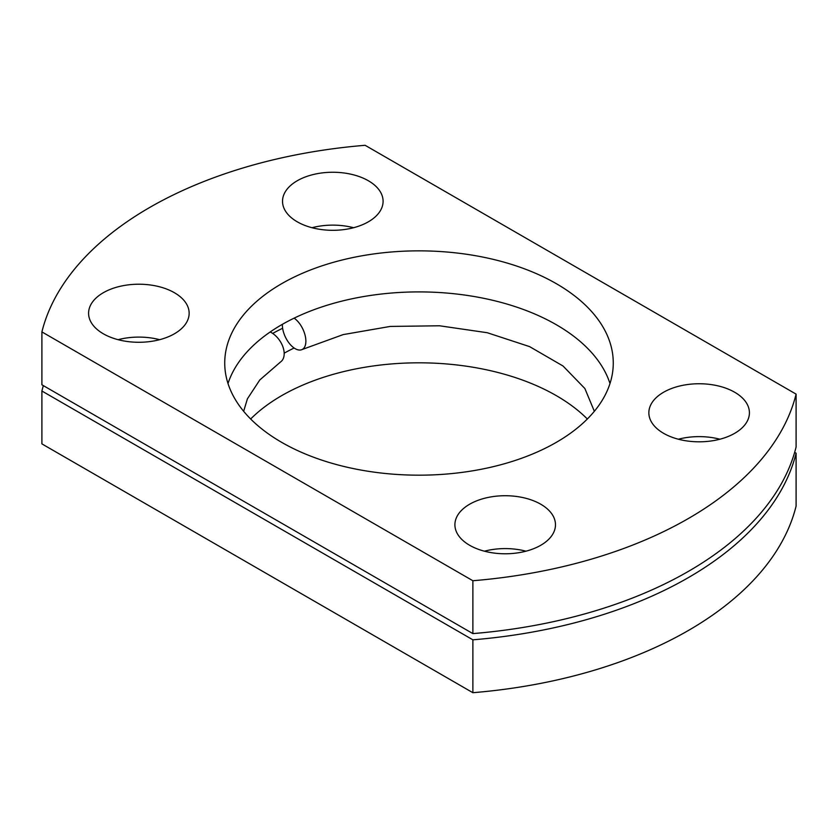 <?xml version="1.0" encoding="UTF-8"?>
<svg xmlns="http://www.w3.org/2000/svg" width="838" height="838" viewBox="0 0 838 838"><rect width="100%" height="100%" fill="white"/><g stroke="black" fill="none" stroke-linecap="round" stroke-linejoin="round"><path stroke-width="1.26" d="M282.385 324.327A18.289 9.595 -115.8 0 0 282.626 328.276A18.289 9.595 -115.8 0 0 294.128 348.011A18.289 9.595 -115.8 0 0 302.099 349.53A18.289 9.595 -115.8 0 0 305.88 341.16A18.289 9.595 -115.8 0 0 294.128 318.147A194.269 112.166 0 0 0 270.182 331.974A194.269 112.166 0 0 0 228.009 383.542M243.649 411.301L247.409 398.825L259.78 379.981L280.541 361.964A18.289 11.439 -124.5 0 0 284.187 353.688A18.289 11.439 -124.5 0 0 270.182 331.974M525.971 551.184A50.28 29.026 0 0 0 484.427 551.184M469.636 545.276A50.28 29.026 180 0 1 454.908 524.745A50.28 29.026 180 0 1 485.956 497.929A50.28 29.026 180 0 1 540.751 504.225A50.28 29.026 180 0 1 555.479 524.745A50.28 29.026 180 0 1 524.441 551.572A50.28 29.026 180 0 1 469.636 545.276M159.639 339.683A50.28 29.026 0 0 0 118.095 339.683M103.315 333.775A50.28 29.026 180 0 1 88.587 313.255A50.28 29.026 180 0 1 119.625 286.428A50.28 29.026 180 0 1 174.419 292.724A50.28 29.026 180 0 1 189.147 313.255A50.28 29.026 180 0 1 158.11 340.071A50.28 29.026 180 0 1 103.315 333.775M353.573 227.716A50.28 29.026 0 0 0 312.029 227.716M297.249 221.808A50.28 29.026 180 0 1 282.521 201.288A50.28 29.026 180 0 1 313.559 174.461A50.28 29.026 180 0 1 368.364 180.757A50.28 29.026 180 0 1 383.092 201.288A50.28 29.026 180 0 1 352.044 228.104A50.28 29.026 180 0 1 297.249 221.808M719.905 439.217A50.28 29.026 0 0 0 678.361 439.217M663.581 433.309A50.28 29.026 180 0 1 648.853 412.778A50.28 29.026 180 0 1 679.89 385.962A50.28 29.026 180 0 1 734.685 392.247A50.28 29.026 180 0 1 749.413 412.778A50.28 29.026 180 0 1 718.375 439.604A50.28 29.026 180 0 1 663.581 433.309M294.128 348.011A194.269 112.166 0 0 0 284.176 353.175M587.344 419A194.269 112.166 0 0 0 556.369 395.672A194.269 112.166 0 0 0 250.656 419M556.369 283.705A194.269 112.166 0 0 0 344.659 259.392A194.269 112.166 0 0 0 224.731 363.011A194.269 112.166 0 0 0 281.631 442.328A194.269 112.166 0 0 0 493.341 466.64A194.269 112.166 0 0 0 613.269 363.011A194.269 112.166 0 0 0 556.369 283.705M609.991 383.542A194.269 112.166 0 0 0 556.369 324.756A194.269 112.166 0 0 0 294.128 318.147M472.873 692.701A380.923 219.923 0 0 0 796.1 506.089L796.1 453.211A380.923 219.923 0 0 1 472.873 639.823L41.9 391.011L41.9 443.878L472.873 692.701L472.873 639.823M43.346 385.627A380.923 219.923 0 0 0 41.9 391.011M282.626 328.276A212.161 122.484 0 0 0 272.675 333.419M794.654 452.373L796.1 453.211M472.873 633.601A380.923 219.923 0 0 0 796.1 446.989L796.1 394.122A380.923 219.923 0 0 1 472.873 580.734L41.9 331.911L41.9 384.789L472.873 633.601L472.873 580.734M796.1 394.122L365.127 145.299A380.923 219.923 0 0 0 41.9 331.911M594.351 411.301L584.872 388.528L563.031 366.007L529.595 346.618L487.266 332.728L439.552 325.783L390.236 326.432L343.161 334.603L302.099 349.53"/></g></svg>
